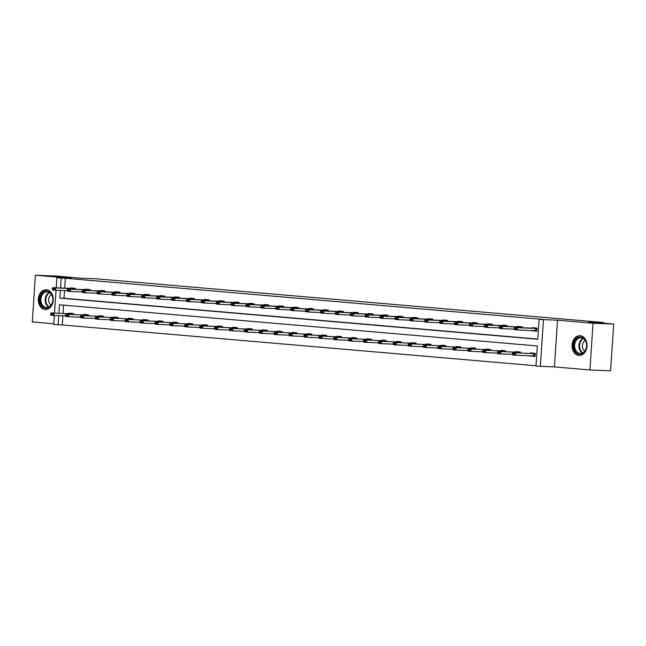 <?xml version="1.0" encoding="UTF-8"?>
<svg xmlns="http://www.w3.org/2000/svg" width="646" height="646" viewBox="0 0 646 646"><rect width="100%" height="100%" fill="white"/><g stroke="black" fill="none" stroke-linecap="round" stroke-linejoin="round"><path stroke-width="0.97" d="M46.439 289.755A9.876 7.469 92.3 0 1 53.247 300.075A9.876 7.469 92.3 0 1 45.39 309.466A9.876 7.469 92.3 0 1 45.131 309.45A9.876 7.469 92.3 0 1 38.332 299.13A9.876 7.469 92.3 0 1 46.181 289.739A9.876 7.469 92.3 0 1 46.439 289.755M580.197 335.718A9.876 7.469 92.3 0 1 587.004 346.038A9.876 7.469 92.3 0 1 579.147 355.437A9.876 7.469 92.3 0 1 578.889 355.421A9.876 7.469 92.3 0 1 572.09 345.101A9.876 7.469 92.3 0 1 579.938 335.702A9.876 7.469 92.3 0 1 580.197 335.718M56.202 287.809L56.872 277.715L70.923 278.273L35.401 275.22L56.073 276.044L81.041 278.192L95.923 278.789L603.614 322.507L588.732 321.918L613.7 324.066L610.599 370.78L589.927 369.956L593.036 323.234L557.514 320.174L543.456 319.617L540.355 366.33L536.01 365.959L537.343 345.949L59.44 304.791L58.875 313.237M613.7 324.066L593.036 323.234M35.401 275.22L32.3 321.934L53.812 323.791M557.514 320.174L554.405 366.896L589.927 369.956M554.405 366.896L540.355 366.33M62.856 315.813L62.242 324.97L536.027 365.773M62.242 324.97L53.763 324.429L54.361 315.474M603.566 323.194L603.614 322.507M90.028 290.538L90.093 289.586L85.312 289.182L85.28 289.666M119.817 293.106L119.881 292.154L115.109 291.742L115.077 292.226M149.606 295.674L149.67 294.721L144.898 294.31L144.865 294.794M179.402 298.234L179.467 297.289L174.686 296.877L174.654 297.362M209.191 300.802L209.256 299.849L204.483 299.437L204.451 299.93M238.98 303.37L239.044 302.417L234.272 302.005L234.24 302.49M268.776 305.929L268.841 304.985L264.061 304.573L264.028 305.057M298.565 308.497L298.63 307.544L293.857 307.133L293.825 307.625M328.354 311.065L328.418 310.112L323.646 309.7L323.614 310.185M358.15 313.633L358.207 312.68L353.435 312.268L353.402 312.753M387.939 316.193L388.004 315.24L383.231 314.836L383.199 315.321M417.728 318.761L417.792 317.808L413.02 317.396L412.988 317.88M447.525 321.328L447.581 320.376L442.809 319.964L442.776 320.448M477.313 323.888L477.378 322.943L472.597 322.532L472.565 323.016M507.102 326.456L507.167 325.503L502.394 325.091L502.362 325.584M536.753 331.123L531.973 330.817L536.745 331.228L536.955 328.071L532.183 327.659L532.151 328.144M64.527 290.555L64.019 298.266L537.795 339.061M60.393 290.393L59.884 298.097L537.787 339.255L539.111 319.237L543.246 319.407L65.351 278.248L64.689 288.156M522 327.74L522.065 326.787L517.284 326.375L517.252 326.86M492.212 325.172L492.268 324.219L487.496 323.816L487.464 324.3M462.415 322.604L462.479 321.66L457.707 321.248L457.675 321.732M432.626 320.045L432.691 319.092L427.91 318.68L427.878 319.164M402.838 317.477L402.894 316.524L398.122 316.112L398.089 316.605M373.041 314.909L373.105 313.964L368.333 313.552L368.301 314.037M343.252 312.349L343.317 311.396L338.544 310.984L338.512 311.469M313.463 309.781L313.52 308.828L308.748 308.417L308.715 308.901M283.667 307.213L283.731 306.269L278.959 305.857L278.927 306.341M253.878 304.654L253.943 303.701L249.17 303.289L249.138 303.773M224.089 302.086L224.154 301.133L219.374 300.721L219.341 301.206M194.293 299.518L194.357 298.565L189.585 298.161L189.553 298.646M164.504 296.95L164.569 296.005L159.796 295.593L159.764 296.078M134.715 294.39L134.78 293.437L129.999 293.026L129.967 293.51M104.927 291.822L104.983 290.87L100.211 290.458L100.178 290.95M75.13 289.255L75.194 288.31L70.422 287.898L70.39 288.382M539.111 319.237L543.456 319.617M56.872 277.715L61.217 278.087L60.554 287.987M65.351 278.248L61.217 278.087M54.522 313.068L56.041 290.215M58.721 315.644L58.108 324.809M63.558 305.146L63.009 313.407M68.71 313.633L68.742 313.149L73.515 313.56L73.458 314.513M83.609 314.917L83.641 314.432L88.413 314.844L88.349 315.797M98.499 316.201L98.531 315.716L103.312 316.128L103.247 317.073M113.397 317.485L113.43 317L118.202 317.412L118.137 318.357M128.296 318.769L128.328 318.276L133.1 318.688L133.036 319.641M143.186 320.045L143.218 319.56L147.999 319.972L147.934 320.925M158.084 321.328L158.117 320.844L162.889 321.256L162.824 322.209M172.983 322.612L173.015 322.128L177.787 322.54L177.723 323.493M187.873 323.896L187.905 323.412L192.686 323.824L192.621 324.776M202.771 325.18L202.804 324.696L207.576 325.108L207.511 326.052M217.67 326.464L217.702 325.98L222.474 326.383L222.41 327.336M232.56 327.748L232.592 327.256L237.373 327.667L237.308 328.62M247.458 329.024L247.491 328.539L252.263 328.951L252.198 329.904M262.357 330.308L262.389 329.823L267.161 330.235L267.097 331.188M277.247 331.592L277.279 331.107L282.052 331.519L281.995 332.472M292.145 332.876L292.178 332.391L296.95 332.803L296.885 333.748M307.044 334.16L307.076 333.675L311.848 334.087L311.784 335.032M321.934 335.444L321.966 334.959L326.739 335.363L326.682 336.316M336.832 336.728L336.865 336.235L341.637 336.647L341.572 337.6M351.723 338.003L351.755 337.519L356.535 337.931L356.471 338.884M366.621 339.287L366.653 338.803L371.426 339.215L371.369 340.167M381.52 340.571L381.552 340.087L386.324 340.499L386.26 341.451M396.41 341.855L396.442 341.371L401.223 341.782L401.158 342.727M411.308 343.139L411.34 342.655L416.113 343.066L416.056 344.011M426.207 344.423L426.239 343.938L431.011 344.342L430.947 345.295M441.097 345.707L441.129 345.214L445.91 345.626L445.845 346.579M455.995 346.983L456.028 346.498L460.8 346.91L460.735 347.863M470.894 348.267L470.926 347.782L475.698 348.194L475.634 349.147M485.784 349.551L485.816 349.066L490.597 349.478L490.532 350.431M500.682 350.835L500.715 350.35L505.487 350.762L505.422 351.707M515.581 352.118L515.613 351.634L520.385 352.046L520.321 352.991M530.471 353.402L530.503 352.91L535.284 353.322L535.074 356.479L530.318 355.801M64.019 298.266L59.884 298.097M535.074 356.374L530.293 356.067M514.071 328.402L515.476 328.903L514.071 328.402L514.491 327.441L532.885 328.176L534.484 327.756M534.274 330.905L533.903 330.461M536.931 328.483L517.357 327.683L517.204 329.961L514.337 329.71L514.046 328.782M536.778 330.76L517.204 329.961L515.476 328.903M514.491 327.441L517.357 327.683L515.5 328.523M535.259 353.693L512.811 352.692L535.251 353.742M513.828 353.782L512.391 353.661L513.796 354.161L515.678 352.942L515.524 355.211L535.098 356.011M532.377 353.443L532.805 353.007M532.595 356.164L532.223 355.712M513.796 354.161L515.524 355.211L512.666 354.961L512.367 354.04M512.811 352.692L512.391 353.661M499.172 327.118L500.577 327.627L499.172 327.118L499.592 326.157L517.987 326.892L519.586 326.472M522.033 327.199L502.459 326.4L502.305 328.677L499.447 328.426L499.148 327.498M514.159 329.153L502.305 328.677L500.577 327.627M499.592 326.157L502.459 326.4L500.61 327.247M484.282 325.842L485.687 326.343L484.282 325.842L484.702 324.873L503.097 325.608L504.688 325.188M507.142 325.923L487.568 325.116L487.415 327.393L484.548 327.142L484.25 326.214M499.269 327.869L487.415 327.393L485.687 326.343M484.702 324.873L487.568 325.116L485.711 325.964M520.361 352.409L497.921 351.408L520.361 352.458M498.93 352.498L497.501 352.377L498.906 352.877L500.779 351.658L500.634 353.927L512.488 354.404M517.478 352.159L517.906 351.723M498.906 352.877L500.634 353.927L497.767 353.685L497.468 352.756M497.921 351.408L497.501 352.377M505.463 351.125L483.022 350.124L505.463 351.174M484.032 351.214L482.602 351.093L484.007 351.594L485.889 350.374L485.735 352.643L497.59 353.12M502.588 350.875L503.016 350.439M484.007 351.594L485.735 352.643L482.869 352.401L482.578 351.472M483.022 350.124L482.602 351.093M586.067 341.815A8.543 6.468 92.3 0 1 582.942 353.257A8.543 6.468 92.3 0 1 574.342 349.373A8.543 6.468 92.3 0 1 577.476 337.939A8.543 6.468 92.3 0 1 586.067 341.815M575.19 349.115A7.914 5.984 -87.7 0 0 580.302 353.515A7.914 5.984 -87.7 0 0 586.051 342.114A7.914 5.984 -87.7 0 0 580.94 337.705A7.914 5.984 -87.7 0 0 575.19 349.115M585.308 340.555A5.636 4.264 -87.7 0 0 582.789 348.347A5.636 4.264 -87.7 0 0 584.888 351.028M580.601 335.791L580.778 335.799A9.811 7.421 -87.7 0 0 580.601 335.791A9.811 7.421 -87.7 0 0 573.47 349.938A9.811 7.421 -87.7 0 0 579.817 355.397A9.811 7.421 -87.7 0 0 580.019 355.405M52.31 295.852A8.543 6.468 92.3 0 1 49.185 307.286A8.543 6.468 92.3 0 1 40.585 303.41A8.543 6.468 92.3 0 1 43.718 291.968A8.543 6.468 92.3 0 1 52.31 295.852M41.433 303.144A7.914 5.984 -87.7 0 0 46.544 307.553A7.914 5.984 -87.7 0 0 52.294 296.143A7.914 5.984 -87.7 0 0 47.182 291.742A7.914 5.984 -87.7 0 0 41.433 303.144M51.551 294.584A5.636 4.264 -87.7 0 0 49.031 302.385A5.636 4.264 -87.7 0 0 51.131 305.065M46.843 289.828L47.021 289.836A9.811 7.421 -87.7 0 0 46.843 289.828A9.811 7.421 -87.7 0 0 39.713 303.967A9.811 7.421 -87.7 0 0 46.052 309.434A9.811 7.421 -87.7 0 0 46.262 309.434M469.384 324.558L470.789 325.059L469.384 324.558L469.803 323.589L488.198 324.324L489.797 323.904M492.244 324.639L472.67 323.84L472.517 326.109L469.65 325.867L469.359 324.938M484.371 326.585L472.517 326.109L470.789 325.059M469.803 323.589L472.67 323.84L470.813 324.68M490.572 349.841L468.124 348.84L490.564 349.89M469.141 349.93L467.704 349.809L469.109 350.31L470.991 349.09L470.837 351.359L482.691 351.836M487.69 349.591L488.118 349.155M469.109 350.31L470.837 351.359L467.979 351.117L467.68 350.189M468.124 348.84L467.704 349.809M454.485 323.275L455.898 323.775L454.485 323.275L454.905 322.306L473.3 323.04L474.899 322.62M477.346 323.355L457.772 322.556L457.626 324.825L454.76 324.583L454.461 323.654M469.472 325.301L457.626 324.825L455.898 323.775M454.905 322.306L457.772 322.556L455.923 323.396M475.674 348.557L453.234 347.564L475.674 348.606M454.243 348.646L452.814 348.525L454.219 349.026L456.092 347.806L455.947 350.084L467.801 350.552M472.791 348.315L473.219 347.871M454.219 349.026L455.947 350.084L453.08 349.833L452.781 348.905M453.234 347.564L452.814 348.525M439.595 321.991L441 322.491L439.595 321.991L440.015 321.022L458.2 321.756L460 321.337M462.455 322.071L442.881 321.272L442.728 323.541L439.861 323.299L439.563 322.37M454.582 324.017L442.728 323.541L441 322.491M440.015 321.022L442.881 321.272L441.024 322.112M460.776 347.273L438.335 346.28L460.776 347.322M439.345 347.37L437.915 347.241L439.32 347.75L441.202 346.522L441.048 348.8L452.903 349.276M457.901 347.031L458.329 346.595M439.32 347.75L441.048 348.8L438.182 348.549L437.891 347.621M438.335 346.28L437.915 347.241M424.697 320.707L426.102 321.207L424.697 320.707L425.116 319.746L443.511 320.481L445.11 320.053M447.557 320.787L427.983 319.988L427.83 322.265L424.963 322.015L424.672 321.086M439.684 322.734L427.83 322.265L426.102 321.207M425.116 319.746L427.983 319.988L426.126 320.828M445.885 345.998L423.437 344.996L445.877 346.046M424.454 346.086L423.017 345.957L424.422 346.466L426.303 345.239L426.15 347.516L438.004 347.992M443.003 345.747L443.431 345.311M424.422 346.466L426.15 347.516L423.292 347.265L422.993 346.337M423.437 344.996L423.017 345.957M409.798 319.423L411.211 319.923L409.798 319.423L410.226 318.462L428.613 319.197L430.212 318.777M432.658 319.504L413.085 318.704L412.939 320.981L410.073 320.731L409.774 319.802M424.785 321.45L412.939 320.981L411.211 319.923M410.226 318.462L413.085 318.704L411.236 319.552M430.987 344.714L408.547 343.712L430.987 344.762M409.556 344.803L408.127 344.681L409.532 345.182L411.413 343.963L411.26 346.232L423.114 346.708M428.112 344.463L428.532 344.027M409.532 345.182L411.26 346.232L408.393 345.99L408.094 345.061M408.547 343.712L408.127 344.681M394.908 318.139L396.313 318.648L394.908 318.139L395.328 317.178L413.723 317.913L415.313 317.493M417.768 318.22L398.194 317.42L398.041 319.697L395.174 319.447L394.884 318.518M409.895 320.174L398.041 319.697L396.313 318.648M395.328 317.178L398.194 317.42L396.337 318.268M416.089 343.43L393.648 342.428L416.089 343.478M394.658 343.519L393.228 343.397L394.633 343.898L396.515 342.679L396.361 344.948L408.215 345.424M413.214 343.179L413.642 342.743M394.633 343.898L396.361 344.948L393.495 344.706L393.204 343.777M393.648 342.428L393.228 343.397M380.01 316.863L381.415 317.364L380.01 316.863L380.429 315.894L398.824 316.629L400.423 316.209M402.87 316.944L383.296 316.144L383.143 318.413L380.284 318.163L379.985 317.234M394.997 318.89L383.143 318.413L381.415 317.364M380.429 315.894L383.296 316.144L381.439 316.984M365.111 315.579L366.524 316.08L365.111 315.579L365.539 314.61L383.926 315.345L385.525 314.925M387.971 315.66L368.398 314.86L368.252 317.129L365.386 316.887L365.087 315.959M380.098 317.606L368.252 317.129L366.524 316.08M365.539 314.61L368.398 314.86L366.548 315.7M350.221 314.295L351.626 314.796L350.221 314.295L350.641 313.326L368.826 314.061L370.626 313.641M373.081 314.376L353.507 313.576L353.354 315.846L350.487 315.603L350.197 314.675M365.208 316.322L353.354 315.846L351.626 314.796M350.641 313.326L353.507 313.576L351.65 314.416M335.322 313.011L336.728 313.512L335.322 313.011L335.742 312.042L353.935 312.777L355.736 312.357M358.183 313.092L338.609 312.293L338.456 314.562L335.597 314.319L335.298 313.391M350.31 315.038L338.456 314.562L336.728 313.512M335.742 312.042L338.609 312.293L336.752 313.132M320.424 311.727L321.837 312.228L320.424 311.727L320.852 310.766L339.239 311.501L340.838 311.073M343.284 311.808L323.711 311.009L323.565 313.286L320.699 313.035L320.4 312.107M335.411 313.754L323.565 313.286L321.837 312.228M320.852 310.766L323.711 311.009L321.861 311.848M305.534 310.443L306.939 310.944L305.534 310.443L305.954 309.482L324.349 310.217L325.947 309.797M328.394 310.524L308.82 309.725L308.667 312.002L305.8 311.752L305.51 310.823M320.521 312.478L308.667 312.002L306.939 310.944M305.954 309.482L308.82 309.725L306.963 310.573M290.635 309.159L292.04 309.668L290.635 309.159L291.055 308.199L309.45 308.933L311.049 308.513M313.496 309.24L293.922 308.441L293.769 310.718L290.91 310.468L290.611 309.539M305.623 311.194L293.769 310.718L292.04 309.668M291.055 308.199L293.922 308.441L292.065 309.289M275.737 307.884L277.15 308.384L275.737 307.884L276.165 306.915L294.552 307.649L296.151 307.23M298.597 307.964L279.024 307.165L278.878 309.434L276.012 309.184L275.713 308.255M290.724 309.91L278.878 309.434L277.15 308.384M276.165 306.915L279.024 307.165L277.174 308.005M260.847 306.6L262.252 307.1L260.847 306.6L261.267 305.631L279.661 306.365L281.26 305.946M283.707 306.68L264.133 305.881L263.98 308.15L261.113 307.908L260.822 306.979M275.834 308.626L263.98 308.15L262.252 307.1M261.267 305.631L264.133 305.881L262.276 306.721M245.948 305.316L247.353 305.816L245.948 305.316L246.368 304.347L264.561 305.082L266.362 304.662M268.809 305.397L249.235 304.597L249.081 306.866L246.223 306.624L245.924 305.695M260.936 307.343L249.081 306.866L247.353 305.816M246.368 304.347L249.235 304.597L247.378 305.437M401.198 342.146L378.75 341.145L401.19 342.194M379.767 342.235L378.33 342.114L379.743 342.614L381.616 341.395L381.471 343.664L393.317 344.14M398.316 341.895L398.743 341.459M379.743 342.614L381.471 343.664L378.604 343.422L378.306 342.493M378.75 341.145L378.33 342.114M386.3 340.862L363.86 339.861L386.3 340.91M364.869 340.951L363.44 340.83L364.845 341.33L366.726 340.111L366.573 342.388L378.427 342.856M383.425 340.612L383.845 340.176M364.845 341.33L366.573 342.388L363.706 342.138L363.415 341.209M363.86 339.861L363.44 340.83M371.402 339.578L348.961 338.585L371.402 339.626M349.97 339.667L348.541 339.546L349.946 340.046L351.828 338.827L351.674 341.104L363.528 341.572M368.527 339.336L368.955 338.9M349.946 340.046L351.674 341.104L348.808 340.854L348.517 339.925M348.961 338.585L348.541 339.546M356.511 338.294L334.071 337.301L356.503 338.342M335.08 338.391L333.643 338.262L335.056 338.77L336.929 337.543L336.784 339.82L348.63 340.297M353.628 338.052L354.056 337.616M335.056 338.77L336.784 339.82L333.917 339.57L333.619 338.641M334.071 337.301L333.643 338.262M341.613 337.018L319.172 336.017L341.613 337.067M320.182 337.107L318.753 336.986L320.158 337.487L322.039 336.259L321.886 338.536L333.74 339.013M338.738 336.768L339.158 336.332M320.158 337.487L321.886 338.536L319.019 338.286L318.728 337.357M319.172 336.017L318.753 336.986M326.715 335.734L304.274 334.733L326.715 335.783M305.283 335.823L303.854 335.702L305.259 336.203L307.141 334.983L306.987 337.252L318.841 337.729M323.84 335.484L324.268 335.048M305.259 336.203L306.987 337.252L304.129 337.01L303.83 336.082M304.274 334.733L303.854 335.702M311.824 334.45L289.384 333.449L311.816 334.499M290.393 334.539L288.956 334.418L290.369 334.919L292.242 333.699L292.097 335.968L303.943 336.445M308.941 334.2L309.369 333.764M290.369 334.919L292.097 335.968L289.23 335.726L288.932 334.798M289.384 333.449L288.956 334.418M296.926 333.166L274.485 332.165L296.926 333.215M275.495 333.255L274.065 333.134L275.471 333.635L277.352 332.415L277.199 334.685L289.053 335.161M294.051 332.916L294.471 332.48M275.471 333.635L277.199 334.685L274.332 334.442L274.041 333.514M274.485 332.165L274.065 333.134M282.027 331.882L259.587 330.889L282.027 331.931M260.596 331.971L259.167 331.85L260.572 332.351L262.454 331.132L262.3 333.409L274.154 333.877M279.153 331.632L279.581 331.196M260.572 332.351L262.3 333.409L259.442 333.158L259.143 332.23M259.587 330.889L259.167 331.85M267.137 330.599L244.697 329.605L267.129 330.647M245.706 330.695L244.269 330.566L245.682 331.067L247.555 329.848L247.41 332.125L259.256 332.593M264.254 330.356L264.682 329.92M245.682 331.067L247.41 332.125L244.543 331.874L244.245 330.946M244.697 329.605L244.269 330.566M231.05 304.032L232.463 304.532L231.05 304.032L231.478 303.063L249.663 303.798L251.464 303.378M253.91 304.113L234.337 303.313L234.191 305.582L231.325 305.34L231.026 304.411M246.037 306.059L234.191 305.582L232.463 304.532M231.478 303.063L234.337 303.313L232.487 304.153M252.239 329.315L229.798 328.321L252.239 329.363M230.808 329.412L229.378 329.282L230.784 329.791L232.665 328.564L232.512 330.841L244.366 331.317M249.364 329.072L249.792 328.636M230.784 329.791L232.512 330.841L229.645 330.59L229.354 329.662M229.798 328.321L229.378 329.282M216.16 302.748L217.565 303.249L216.16 302.748L216.58 301.787L234.974 302.522L236.573 302.094M239.02 302.829L219.446 302.029L219.293 304.306L216.426 304.056L216.135 303.127M231.147 304.775L219.293 304.306L217.565 303.249M216.58 301.787L219.446 302.029L217.589 302.869M237.348 328.039L214.9 327.038L237.34 328.087M215.909 328.128L214.48 328.007L215.885 328.507L217.767 327.288L217.613 329.557L229.467 330.033M234.466 327.788L234.894 327.352M215.885 328.507L217.613 329.557L214.755 329.307L214.456 328.378M214.9 327.038L214.48 328.007M201.261 301.464L202.666 301.973L201.261 301.464L201.681 300.503L220.076 301.238L221.675 300.818M224.122 301.545L204.548 300.745L204.394 303.022L201.536 302.772L201.237 301.844M216.249 303.499L204.394 303.022L202.666 301.973M201.681 300.503L204.548 300.745L202.699 301.593M222.45 326.755L200.01 325.754L222.442 326.803M201.019 326.844L199.582 326.723L200.995 327.223L202.868 326.004L202.723 328.273L214.569 328.749M219.567 326.505L219.995 326.069M200.995 327.223L202.723 328.273L199.856 328.031L199.557 327.102M200.01 325.754L199.582 326.723M186.371 300.18L187.776 300.689L186.371 300.18L186.791 299.219L205.186 299.954L206.777 299.534M209.231 300.261L189.649 299.461L189.504 301.739L186.637 301.488L186.339 300.56M201.358 302.215L189.504 301.739L187.776 300.689M186.791 299.219L189.649 299.461L187.8 300.309M207.552 325.471L185.111 324.47L207.552 325.519M186.121 325.56L184.691 325.439L186.096 325.939L187.978 324.72L187.825 326.989L199.679 327.465M204.677 325.221L205.105 324.785M186.096 325.939L187.825 326.989L184.958 326.747L184.667 325.818M185.111 324.47L184.691 325.439M171.473 298.904L172.878 299.405L171.473 298.904L171.893 297.935L190.287 298.67L191.886 298.25M194.333 298.985L174.759 298.186L174.606 300.455L171.739 300.204L171.448 299.284M186.46 300.931L174.606 300.455L172.878 299.405M171.893 297.935L174.759 298.186L172.902 299.025M192.661 324.187L170.213 323.186L192.653 324.235M171.23 324.276L169.793 324.155L171.198 324.655L173.08 323.436L172.926 325.705L184.78 326.182M189.779 323.937L190.207 323.501M171.198 324.655L172.926 325.705L170.068 325.463L169.769 324.534M170.213 323.186L169.793 324.155M156.574 297.62L157.979 298.121L156.574 297.62L156.994 296.651L175.389 297.386L176.988 296.966M179.435 297.701L159.861 296.902L159.707 299.171L156.849 298.928L156.55 298M171.561 299.647L159.707 299.171L157.979 298.121M156.994 296.651L159.861 296.902L158.012 297.741M177.763 322.903L155.323 321.91L177.755 322.952M156.332 322.992L154.895 322.871L156.308 323.371L158.181 322.152L158.036 324.429L169.89 324.898M174.88 322.661L175.308 322.217M156.308 323.371L158.036 324.429L155.169 324.179L154.87 323.25M155.323 321.91L154.895 322.871M141.684 296.336L143.089 296.837L141.684 296.336L142.104 295.367L160.289 296.102L162.089 295.682M164.544 296.417L144.962 295.618L144.817 297.887L141.95 297.644L141.652 296.716M156.671 298.363L144.817 297.887L143.089 296.837M142.104 295.367L144.962 295.618L143.113 296.457M162.865 321.619L140.424 320.626L162.865 321.668M141.434 321.716L140.004 321.587L141.409 322.088L143.291 320.868L143.137 323.145L154.992 323.622M159.99 321.377L160.418 320.941M141.409 322.088L143.137 323.145L140.271 322.895L139.98 321.966M140.424 320.626L140.004 321.587M126.786 295.052L128.191 295.553L126.786 295.052L127.205 294.083L145.39 294.818L147.199 294.398M149.646 295.133L130.072 294.334L129.919 296.603L127.052 296.361L126.761 295.432M141.773 297.079L129.919 296.603L128.191 295.553M127.205 294.083L130.072 294.334L128.215 295.174M147.974 320.335L125.526 319.342L147.966 320.384M126.543 320.432L125.106 320.303L126.511 320.812L128.393 319.584L128.239 321.861L140.093 322.338M145.092 320.093L145.52 319.657M126.511 320.812L128.239 321.861L125.381 321.611L125.082 320.682M125.526 319.342L125.106 320.303M111.887 293.769L113.3 294.269L111.887 293.769L112.307 292.808L130.702 293.542L132.301 293.114M134.748 293.849L115.174 293.05L115.02 295.327L112.162 295.077L111.863 294.148M126.874 295.795L115.02 295.327L113.3 294.269M112.307 292.808L115.174 293.05L113.325 293.89M133.076 319.059L110.636 318.058L133.076 319.108M111.645 319.148L110.216 319.027L111.621 319.528L113.494 318.308L113.349 320.577L125.203 321.054M130.193 318.809L130.621 318.373M111.621 319.528L113.349 320.577L110.482 320.327L110.183 319.399M110.636 318.058L110.216 319.027M96.997 292.485L98.402 292.993L96.997 292.485L97.417 291.524L115.812 292.258L117.402 291.839M119.857 292.565L100.283 291.766L100.13 294.043L97.263 293.793L96.965 292.864M111.984 294.519L100.13 294.043L98.402 292.993M97.417 291.524L100.283 291.766L98.426 292.614M118.178 317.775L95.737 316.774L118.178 317.824M96.747 317.864L95.317 317.743L96.722 318.244L98.604 317.024L98.45 319.294L110.304 319.77M115.303 317.525L115.731 317.089M96.722 318.244L98.45 319.294L95.584 319.051L95.293 318.123M95.737 316.774L95.317 317.743M82.099 291.209L83.504 291.709L82.099 291.209L82.518 290.24L100.913 290.975L102.512 290.555M104.959 291.289L85.385 290.482L85.232 292.759L82.365 292.509L82.074 291.58M97.086 293.236L85.232 292.759L83.504 291.709M82.518 290.24L85.385 290.482L83.528 291.33M103.287 316.492L80.839 315.49L103.279 316.54M81.856 316.58L80.419 316.459L81.824 316.96L83.705 315.741L83.552 318.01L95.406 318.486M100.405 316.241L100.833 315.805M81.824 316.96L83.552 318.01L80.693 317.767L80.395 316.839M80.839 315.49L80.419 316.459M67.2 289.925L68.613 290.425L67.2 289.925L67.62 288.956L86.015 289.691L87.614 289.271M90.06 290.006L70.487 289.206L70.341 291.475L67.475 291.233L67.176 290.304M82.187 291.952L70.341 291.475L68.613 290.425M67.62 288.956L70.487 289.206L68.638 290.046M88.389 315.208L65.949 314.206L88.389 315.256M66.958 315.296L65.529 315.175L66.934 315.676L68.815 314.457L68.662 316.726L80.516 317.202M85.506 314.957L85.934 314.521M66.934 315.676L68.662 316.726L65.795 316.483L65.496 315.555M65.949 314.206L65.529 315.175M52.31 288.641L53.715 289.142L52.31 288.641L52.73 287.672L71.125 288.407L72.715 287.987M75.17 288.722L55.596 287.922L55.443 290.191L52.576 289.949L52.286 289.02M67.297 290.668L55.443 290.191L53.715 289.142M52.73 287.672L55.596 287.922L53.739 288.762M73.491 313.924L51.05 312.93L73.491 313.972M52.06 314.013L50.63 313.891L52.035 314.392L53.917 313.173L53.763 315.45L65.617 315.918M70.616 313.681L71.044 313.237M52.035 314.392L53.763 315.45L50.897 315.2L50.606 314.271M51.05 312.93L50.63 313.891M535.542 328.41L535.389 330.687M535.841 328.426L535.687 330.704M536.931 328.434L534.056 328.192M534.008 355.954L534.161 353.685M533.717 355.938L533.862 353.669M520.652 327.134L520.611 327.683M520.942 327.142L520.91 327.692M522.041 327.151L519.158 326.908M505.753 325.85L505.713 326.4M506.044 325.859L506.012 326.416M507.142 325.875L504.26 325.624M519.231 352.95L519.263 352.401M518.932 352.934L518.972 352.385M504.332 351.666L504.373 351.117M504.042 351.658L504.074 351.101M582.474 353.071A7.914 5.984 92.3 0 1 579.494 349.284A7.914 5.984 92.3 0 1 583.072 338.326M583.508 338.601A7.655 5.79 -87.7 0 0 580.084 349.187A7.655 5.79 -87.7 0 0 582.934 352.829M48.716 307.108A7.914 5.984 92.3 0 1 45.737 303.321A7.914 5.984 92.3 0 1 49.314 292.355M49.75 292.63A7.655 5.79 -87.7 0 0 46.326 303.224A7.655 5.79 -87.7 0 0 49.177 306.866M490.855 324.567L490.823 325.116M491.154 324.583L491.113 325.132M492.244 324.591L489.369 324.34M489.442 350.382L489.474 349.833M489.143 350.374L489.175 349.817M475.965 323.283L475.924 323.832M476.255 323.299L476.223 323.848M477.354 323.307L474.471 323.057M474.544 349.098L474.576 348.549M474.245 349.09L474.285 348.533M461.066 321.999L461.026 322.556M461.357 322.015L461.325 322.564M462.455 322.023L459.581 321.773M459.645 347.814L459.686 347.265M459.354 347.806L459.387 347.257M446.168 320.715L446.136 321.272M446.467 320.731L446.426 321.28M447.557 320.739L444.682 320.489M444.755 346.539L444.787 345.981M444.456 346.522L444.496 345.973M431.278 319.431L431.237 319.988M431.568 319.447L431.536 319.996M432.667 319.455L429.784 319.213M429.856 345.255L429.889 344.706M429.558 345.239L429.598 344.689M416.379 318.155L416.339 318.704M416.678 318.163L416.638 318.72M417.768 318.171L414.893 317.929M414.958 343.971L414.998 343.422M414.667 343.955L414.7 343.406M401.481 316.871L401.449 317.42M401.78 316.879L401.739 317.436M402.87 316.895L399.995 316.645M386.591 315.587L386.55 316.136M386.881 315.603L386.849 316.152M387.98 315.611L385.097 315.361M371.692 314.303L371.652 314.852M371.991 314.319L371.951 314.868M373.081 314.327L370.206 314.077M356.794 313.019L356.762 313.576M357.093 313.035L357.052 313.585M358.183 313.044L355.308 312.793M341.904 311.735L341.863 312.293M342.194 311.752L342.162 312.301M343.292 311.76L340.41 311.517M327.005 310.46L326.965 311.009M327.304 310.468L327.264 311.017M328.394 310.476L325.519 310.233M312.107 309.176L312.075 309.725M312.406 309.184L312.365 309.741M313.496 309.192L310.621 308.95M297.217 307.892L297.176 308.441M297.507 307.908L297.475 308.457M298.605 307.916L295.723 307.666M282.318 306.608L282.286 307.157M282.617 306.624L282.577 307.173M283.707 306.632L280.832 306.382M267.42 305.324L267.387 305.881M267.719 305.34L267.678 305.889M268.817 305.348L265.934 305.098M400.068 342.687L400.1 342.138M399.769 342.679L399.809 342.122M385.169 341.403L385.202 340.854M384.871 341.395L384.911 340.838M370.271 340.119L370.311 339.57M369.98 340.111L370.013 339.554M355.381 338.835L355.413 338.286M355.082 338.827L355.122 338.278M340.482 337.559L340.523 337.002M340.184 337.543L340.224 336.994M325.584 336.275L325.624 335.726M325.293 336.259L325.326 335.71M310.694 334.991L310.726 334.442M310.395 334.975L310.435 334.426M295.795 333.707L295.836 333.158M295.497 333.699L295.537 333.142M280.897 332.424L280.937 331.874M280.606 332.415L280.639 331.858M266.007 331.14L266.039 330.59M265.708 331.132L265.748 330.574M252.529 304.04L252.489 304.597M252.82 304.056L252.788 304.605M253.918 304.064L251.036 303.814M251.108 329.864L251.149 329.307M250.81 329.848L250.85 329.298M237.631 302.756L237.599 303.313M237.93 302.772L237.89 303.321M239.02 302.78L236.145 302.538M236.21 328.58L236.25 328.023M235.919 328.564L235.951 328.015M222.733 301.48L222.7 302.029M223.031 301.488L222.999 302.037M224.13 301.496L221.247 301.254M221.32 327.296L221.352 326.747M221.021 327.28L221.061 326.731M207.842 300.196L207.802 300.745M208.133 300.204L208.101 300.761M209.231 300.22L206.349 299.97M206.421 326.012L206.462 325.463M206.131 325.996L206.163 325.447M192.944 298.912L192.912 299.461M193.243 298.928L193.202 299.478M194.333 298.936L191.458 298.686M191.523 324.728L191.563 324.179M191.232 324.72L191.264 324.163M178.046 297.628L178.013 298.177M178.344 297.644L178.312 298.194M179.443 297.653L176.56 297.402M176.633 323.444L176.665 322.895M176.334 323.436L176.374 322.879M163.155 296.344L163.115 296.902M163.446 296.361L163.414 296.91M164.544 296.369L161.661 296.118M161.734 322.16L161.775 321.611M161.443 322.152L161.476 321.603M148.257 295.06L148.225 295.618M148.556 295.077L148.515 295.626M149.646 295.085L146.771 294.834M146.844 320.884L146.876 320.327M146.545 320.868L146.577 320.319M133.367 293.777L133.326 294.334M133.657 293.793L133.625 294.342M134.756 293.801L131.873 293.559M131.946 319.6L131.978 319.051M131.647 319.584L131.687 319.035M118.468 292.501L118.428 293.05M118.759 292.509L118.727 293.058M119.857 292.517L116.983 292.275M117.047 318.316L117.088 317.767M116.756 318.3L116.789 317.751M103.57 291.217L103.538 291.766M103.869 291.225L103.828 291.782M104.959 291.241L102.084 290.991M102.157 317.033L102.189 316.483M101.858 317.024L101.898 316.467M88.68 289.933L88.639 290.482M88.97 289.949L88.938 290.498M90.069 289.957L87.186 289.707M87.258 315.749L87.291 315.2M86.96 315.741L87 315.183M73.781 288.649L73.741 289.198M74.08 288.665L74.04 289.214M75.17 288.673L72.295 288.423M72.36 314.465L72.4 313.916M72.069 314.457L72.102 313.899"/></g></svg>
